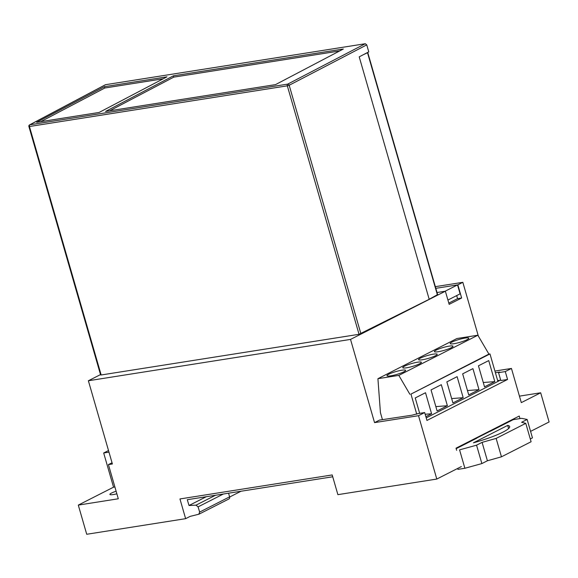 <?xml version="1.0" encoding="UTF-8"?>
<svg xmlns="http://www.w3.org/2000/svg" width="578" height="578" viewBox="0 0 578 578"><rect width="100%" height="100%" fill="white"/><g stroke="black" fill="none" stroke-linecap="round" stroke-linejoin="round"><path stroke-width="0.87" d="M332.726 476.771L187.279 499.71L189.02 505.497L206.303 496.712M228.715 499.045A2.081 1.597 -116.9 0 0 228.946 498.951L198.998 514.174L190.133 516.385L185.632 518.668L86.722 534.274L78.297 505.093L118.295 498.778L108.426 464.604L112.392 463.975L88.376 380.757L350.528 339.409L374.551 422.619L418.508 415.69L436.795 479.054L461.338 466.576M198.767 514.261L199.648 512.079L198.081 506.87L196.029 505.15L189.02 505.497M228.946 498.951A2.081 1.597 -116.9 0 0 229.611 496.849L228.563 493.2M488.656 431.593L490.245 431.34L514.434 419.043L514.543 419.44M476.677 437.676L476.814 438.167L456.165 448.665M490.245 431.34L490.115 430.848M229.654 497.015L241.033 491.235M507.701 425.401A36.19 5.607 163.9 0 1 509.673 426.535A36.19 5.607 163.9 0 1 473.483 442.791L507.701 425.401L508.611 428.544M457.653 468.455L457.913 469.365L464.885 468.267L459.568 449.865L476.561 445.176L482.088 442.365L496.141 438.413L501.458 456.815L531.095 441.751L525.778 423.349L496.141 438.413M525.778 423.349L521.609 422.28L527.136 419.462L521.609 418.328L513.25 419.65M489.819 431.405L476.778 438.037M530.286 438.969L532.454 437.871L527.136 419.462M464.885 468.267L481.871 463.578L487.406 460.767L501.458 456.815M482.088 442.365L487.406 460.767M476.561 445.176L481.871 463.578M116.113 491.221A9.002 1.394 -16.1 0 0 109.892 494.421A9.002 1.394 -16.1 0 0 113.404 494.537A9.002 1.394 -16.1 0 0 116.864 493.822M456.692 295.582L457.574 298.645L461.649 298.002L457.855 284.853L435.819 288.328L457.53 284.903L460.11 293.848L447.921 300.04M457.53 284.903L445.046 291.254L437.026 292.519L445.363 291.204L350.528 339.409M461.649 298.002L449.164 304.346L445.363 291.204M448.803 303.103L457.574 298.645M185.632 518.668L179.946 498.951L332.198 474.935L337.884 494.652L436.795 479.054M418.508 415.69L424.671 412.555L417.916 413.617L412.136 415.17L379.529 420.09L374.551 422.619M424.671 412.555L426.947 420.444L507.563 379.464L505.28 371.582L511.451 368.446L521.313 402.628L540.676 392.787L549.1 421.969L530.575 431.383M495.404 372.723L499.717 372.044L498.532 372.644L500.808 380.534L507.563 379.464M500.692 380.136L497.68 380.613M497.795 381.01L499.197 380.786L426.21 417.887M114.885 486.965L113.548 487.175L78.297 505.093M113.548 487.175L103.679 452.993L108.512 450.537M519.983 418.588L519.246 416.037L456.028 448.174L456.642 450.327M478.338 336.056L462.834 282.324L435.335 286.659M540.676 392.787L519.441 396.132M462.834 282.324L457.855 284.853M100.507 374.595L88.376 380.757M498.532 372.644L505.28 371.582M494.92 371.054L511.451 368.446M108.982 452.155L103.679 452.993M108.426 464.604L112.045 462.761M451.194 347.739A9.696 1.503 -16.1 0 0 453.007 346.236A9.696 1.503 -16.1 0 0 446.404 346.67A9.696 1.503 -16.1 0 0 436.188 350.109A9.696 1.503 -16.1 0 0 434.374 351.612A9.696 1.503 -16.1 0 0 440.978 351.178A9.696 1.503 -16.1 0 0 451.194 347.739M467.002 339.705A9.696 1.503 -16.1 0 0 468.809 338.202A9.696 1.503 -16.1 0 0 462.212 338.636A9.696 1.503 -16.1 0 0 451.989 342.075A9.696 1.503 -16.1 0 0 450.183 343.578A9.696 1.503 -16.1 0 0 456.786 343.144A9.696 1.503 -16.1 0 0 467.002 339.705M403.776 371.842A9.696 1.503 -16.1 0 0 405.59 370.339A9.696 1.503 -16.1 0 0 398.986 370.773A9.696 1.503 -16.1 0 0 388.77 374.212A9.696 1.503 -16.1 0 0 386.957 375.714A9.696 1.503 -16.1 0 0 393.56 375.281A9.696 1.503 -16.1 0 0 403.776 371.842M419.585 363.808A9.696 1.503 -16.1 0 0 421.391 362.305A9.696 1.503 -16.1 0 0 414.794 362.738A9.696 1.503 -16.1 0 0 404.571 366.177A9.696 1.503 -16.1 0 0 402.765 367.68A9.696 1.503 -16.1 0 0 409.369 367.247A9.696 1.503 -16.1 0 0 419.585 363.808M435.393 355.773A9.696 1.503 -16.1 0 0 437.199 354.271A9.696 1.503 -16.1 0 0 430.596 354.704A9.696 1.503 -16.1 0 0 420.379 358.143A9.696 1.503 -16.1 0 0 418.573 359.646A9.696 1.503 -16.1 0 0 425.17 359.213A9.696 1.503 -16.1 0 0 435.393 355.773M425.863 416.673L431.578 413.761L425.509 392.729L415.235 397.953L419.671 413.342M437.105 410.951L447.386 405.727L441.31 384.695L431.036 389.919L437.105 410.951M484.53 386.848L494.804 381.625L488.728 360.593L478.454 365.816L484.53 386.848M468.722 394.882L478.996 389.659L472.927 368.627L462.653 373.85L468.722 394.882M452.914 402.917L463.188 397.693L457.119 376.661L446.845 381.885L452.914 402.917M497.918 381.437L489.978 353.931L488.909 354.097L477.854 335.226L456.945 338.52L377.918 378.691L380.432 412.656L382.441 419.628M416.752 414.209L410.951 394.102L489.978 353.931M410.951 394.102L488.909 354.097M409.874 394.268L398.82 375.397L477.854 335.226M398.82 375.397L377.918 378.691M451.664 398.574L463.188 397.693M467.465 390.54L478.996 389.659M483.273 382.506L494.804 381.625M435.855 406.609L447.386 405.727M425.162 414.253L431.578 413.761M366.748 44.874L289.181 85.262A1.387 1.055 -117.5 0 0 287.728 84.113L365.296 43.726L366.748 44.874L368.771 51.868L359.213 56.846L429.194 299.303L359.039 334.301L287.324 85.833L29.442 126.51L101.157 374.985L359.039 334.301M101.157 374.985L100.615 374.963L28.9 126.495L29.442 126.51A1.387 0.86 -99 0 1 29.846 124.797L287.728 84.113A1.387 0.86 -99 0 0 287.324 85.833L289.181 85.262L360.896 333.737M105.557 111.438L275.496 84.626L343.339 49.014L173.393 75.819L105.557 111.438M166.963 76.831L104.452 86.693L36.609 122.312L99.12 112.45L166.963 76.831M365.296 43.726L105.593 84.691L29.846 124.797A1.387 1.069 62.1 0 0 29.586 124.884A1.387 1.069 62.1 0 1 29.586 124.884A1.387 1.387 0 0 0 28.9 126.495M105.117 84.944L105.593 84.691M163.22 78.796L104.828 88.008L104.452 86.693M104.828 88.008L40.735 121.662M339.597 50.972L173.776 77.134L109.676 110.788M173.776 77.134L173.393 75.819M437.062 294.498L437.365 294.744L429.179 299.252M362.839 54.953L367.5 52.706L437.365 294.744M199.648 512.079L229.611 496.849M198.081 506.87L223.361 494.024M196.029 505.15L215.471 495.267M105.333 84.778L29.579 124.884M437.604 294.52L367.752 52.511"/></g></svg>
